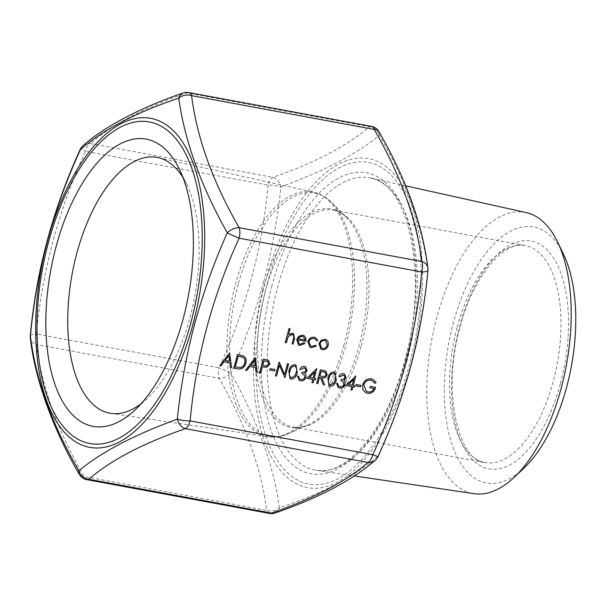 <?xml version="1.0" encoding="UTF-8"?>
<svg xmlns="http://www.w3.org/2000/svg" width="606" height="606" viewBox="0 0 606 606"><rect width="100%" height="100%" fill="white"/><g stroke="black" fill="none" stroke-linecap="round" stroke-linejoin="round"><path stroke-width="0.45" stroke-dasharray="3.03 2.27" d="M263.761 281.396C271.996 250.051 277.707 218.546 280.896 186.883C324.24 171.051 357.048 153.841 379.311 135.252C406.331 181.558 422.503 226.447 427.813 269.92C424.889 301.743 419.329 333.33 411.118 364.683C402.543 395.968 391.468 426.48 377.894 456.22C355.752 475.975 322.945 493.186 279.48 507.851C273.654 465.469 257.489 420.579 230.977 373.182C244.286 343.284 255.217 312.688 263.761 281.396M141.107 403.687A130.055 62.32 -79.5 0 0 147.061 398.634A130.055 62.32 -79.5 0 0 190.042 317.294A130.055 62.32 -79.5 0 0 186.701 184.338A130.055 62.32 -79.5 0 0 182.959 177.49M563.345 253.914A130.176 62.38 -79.5 0 0 453.356 322.937A130.176 62.38 -79.5 0 0 456.659 455.947A130.176 62.38 -79.5 0 0 523.667 468.408M526.129 212.562A142.978 68.508 -79.5 0 0 436.744 317.749A142.978 68.508 -79.5 0 0 474.119 493.708M268.087 185.118C262.36 247.975 246.044 308.871 219.137 367.812L36.474 334.02C42.2 271.162 58.517 210.267 85.423 151.326L268.087 185.118A11.029 2.5 5.7 0 1 280.896 186.883A11.029 7.969 -109.6 0 0 272.935 177.346L90.279 143.554C111.852 124.715 144.023 107.838 186.784 92.923L369.448 126.715C347.867 145.554 315.696 162.423 272.935 177.346A11.029 5.287 -79.5 0 0 268.087 185.118M30.3 335.626A11.029 2.5 5.7 0 1 36.474 334.02A11.029 5.287 -79.5 0 0 36.428 344.511L219.084 378.303A11.029 5.287 -79.5 0 1 219.137 367.812A11.029 0.606 -156 0 1 230.977 373.182A11.029 6.416 -29.4 0 1 219.084 378.303C245.528 424.283 261.383 468.302 266.648 510.366L83.992 476.574C57.547 430.593 41.693 386.567 36.428 344.511A11.029 8.31 -7.9 0 1 30.345 338.246M378.083 456.447A11.029 0.606 -156 0 0 377.894 456.22A11.029 9.863 -130.2 0 1 375.129 460.386M427.889 267.754A11.029 8.31 -7.9 0 1 427.813 269.92A11.029 2.5 5.7 0 1 427.934 270.374M269.488 513.433A11.029 5.287 -79.5 0 1 268.67 513.13A11.029 5.287 -79.5 0 1 266.648 510.366A11.029 8.31 -7.9 0 0 279.48 507.851A11.029 7.969 -109.6 0 1 275.2 512.979M379.008 131.79A11.029 6.416 -29.4 0 1 379.311 135.252A11.029 9.863 -130.2 0 0 369.448 126.715A11.029 5.287 -79.5 0 1 371.402 126.359M86.832 479.641A11.029 5.287 -79.5 0 1 86.014 479.338A11.029 5.287 -79.5 0 1 83.992 476.574A11.029 6.416 -29.4 0 1 79.227 474.21M183.035 93.021A11.029 7.969 -109.6 0 1 186.784 92.923A11.029 5.287 -79.5 0 1 188.746 92.566M83.105 145.614A11.029 9.863 -130.2 0 1 90.279 143.554A11.029 5.287 -79.5 0 0 85.423 151.326A11.029 0.606 -156 0 0 80.151 149.553M285.176 342.564L289.009 328.535M288.948 328.497L290.123 328.74M288.471 334.641L292.531 333.247M292.463 333.209L293.501 333.588M292.001 343.822L293.812 336.845M293.751 336.807L292.804 334.709M275.359 375.803L279.093 362.123M284.547 374.44L287.509 363.683M287.441 363.645L288.615 363.888M284.623 377.515L279.351 365.236M269.753 369.971L270.2 368.599M270.132 368.562L274.957 369.478M259.489 372.864L263.224 359.191M263.163 359.153L268.42 360.365M262.671 365.335L264.83 365.766C266.549 366.342 267.837 365.766 268.678 364.039L267.875 361.714M245.604 370.296L255.134 357.691M256.058 372.228L255.406 367.494M250.77 365.168L255.194 365.986L254.414 360.343M233.78 368.107L237.514 354.434M237.454 354.396L243.748 356.078M235.264 366.91L240.317 367.478C242.544 366.963 243.976 365.501 244.612 363.1C245.294 360.502 244.68 358.555 242.756 357.26M299.091 343.875L300.099 344.238M300.031 344.2L303.992 342.746M298.455 344.981L296.735 339.496M296.675 339.458L298.675 336.345M298.606 336.307L302.712 335.126M302.644 335.095L304.038 335.588M298.167 338.693L305.03 339.958L303.462 336.731M309.833 347.056L307.765 341.572C308.992 338.315 311.151 336.868 314.241 337.239L314.309 337.277M314.241 337.239L315.771 337.792M316.65 340.822L315.12 338.913M310.537 345.95L311.779 346.405M311.719 346.367L315.476 345.215M320.832 349.124L318.892 343.572L321.15 340.284M321.082 340.246L325.036 339.262M324.975 339.224L326.376 339.731M321.513 348.011L322.521 348.359C324.748 348.564 326.293 347.48 327.142 345.102L325.664 340.83M219.895 365.539L229.424 352.934M230.348 367.471L229.697 362.744M225.061 360.411L229.485 361.229L228.704 355.586M290.009 378.72L288.842 371.13M288.774 371.092C289.456 367.13 291.478 364.986 294.849 364.645L294.917 364.683M294.849 364.645L295.872 365.009M290.774 377.44L291.403 377.659L294.69 375.796L296.076 372.44C297.175 369.471 296.652 367.342 294.508 366.062M299.765 369.243C300.811 367.145 302.356 366.206 304.394 366.41L304.462 366.448M304.394 366.41L305.545 366.842M299.25 380.386L297.516 376.053M297.455 376.015L298.629 376.258M299.909 379.083L300.962 379.454M300.894 379.417C302.712 379.727 304.015 378.962 304.826 377.099L304.886 377.137M304.826 377.099L303.651 374.167M301.796 373.493L302.235 372.129M302.167 372.092C303.803 372.508 305.06 371.955 305.947 370.433L306.007 370.471M305.947 370.433L304.962 368.153M306.833 378.303L316.574 368.69M314.196 378.189L315.688 378.492M311.855 382.553L312.704 379.386M309.393 377.303L313.082 377.985L314.681 372.031M316.62 383.431L320.362 369.758M320.294 369.721L325.589 370.925M323.18 384.651L320.332 377.477M319.801 375.902L322.066 376.341C323.809 376.924 325.111 376.349 325.975 374.622L325.157 372.319M329.05 385.939L327.884 378.356M327.816 378.318C328.497 374.356 330.52 372.205 333.891 371.872L333.951 371.91M333.891 371.872L334.974 372.273M329.815 384.666L330.444 384.886L333.724 383.022L335.118 379.659C336.216 376.69 335.694 374.561 333.55 373.281M338.807 376.47C339.852 374.372 341.398 373.425 343.435 373.637L343.496 373.675M343.435 373.637L344.556 374.046M338.284 387.613L336.557 383.272M336.497 383.234L337.671 383.477M338.951 386.302L340.004 386.681M339.936 386.643C341.746 386.954 343.057 386.181 343.867 384.325L343.928 384.363M343.867 384.325L342.693 381.386M340.837 380.719L341.276 379.348M341.208 379.311C342.844 379.727 344.102 379.182 344.988 377.652L345.049 377.69M344.988 377.652L344.003 375.379M345.875 385.522L355.616 375.917M353.237 385.408L354.73 385.711M350.897 389.779L351.745 386.613M348.435 384.522L352.124 385.204L353.722 379.25M355.775 385.878L356.214 384.515M356.154 384.477L360.979 385.393M365.388 392.483L362.858 389.635L362.577 384.734C364.161 380.333 367.024 378.349 371.167 378.765L371.228 378.803M371.167 378.765L373.273 379.53M374.788 383.31L372.342 380.757M366.213 391.196L368.062 391.87M368.001 391.832C370.645 392.271 372.667 391.173 374.053 388.522M369.925 387.764L370.372 386.393M370.304 386.355L375.606 387.363M343.966 344.837A124.397 59.608 100.5 0 1 268.193 436.714A124.397 59.608 100.5 0 1 235.673 283.623A124.397 59.608 100.5 0 1 313.438 192.11A124.397 59.608 100.5 0 1 343.966 344.837M238.219 284.222A123.654 59.252 -79.5 0 0 289.062 433.434A123.654 59.252 -79.5 0 0 345.875 345.064A123.654 59.252 -79.5 0 0 331.762 202.639A123.654 59.252 -79.5 0 0 238.219 284.222M361.274 345.708A110.33 52.866 -79.5 0 0 333.323 210.077A110.33 52.866 -79.5 0 0 265.231 291.418A110.33 52.866 -79.5 0 0 293.183 427.048A110.33 52.866 -79.5 0 0 361.274 345.708M262.527 290.797A111.065 53.222 100.5 0 1 346.541 217.531A111.065 53.222 100.5 0 1 359.214 345.45A111.065 53.222 100.5 0 1 308.189 424.821A111.065 53.222 100.5 0 1 262.527 290.797M457.235 326.945A110.33 52.866 100.5 0 1 525.334 245.597A110.33 52.866 100.5 0 1 553.286 381.227A110.33 52.866 100.5 0 1 485.194 462.575A110.33 52.866 100.5 0 1 457.235 326.945M560.444 383.469A115.844 55.51 -79.5 0 0 539.696 244.218A115.844 55.51 -79.5 0 0 459.598 326.467A115.844 55.51 -79.5 0 0 480.346 465.719A115.844 55.51 -79.5 0 0 560.444 383.469M267.435 283.017A163.544 78.363 100.5 0 1 380.515 166.908A163.544 78.363 100.5 0 1 409.807 363.494A163.544 78.363 100.5 0 1 296.728 479.611A163.544 78.363 100.5 0 1 267.435 283.017M410.876 364.32A167.317 80.174 -79.5 0 0 380.909 163.188A167.317 80.174 -79.5 0 0 265.216 281.987A167.317 80.174 -79.5 0 0 295.19 483.111A167.317 80.174 -79.5 0 0 410.876 364.32M407.02 360.517A148.652 71.228 100.5 0 1 316.468 470.309A148.652 71.228 100.5 0 1 277.609 287.365A148.652 71.228 100.5 0 1 370.546 178.012A148.652 71.228 100.5 0 1 407.02 360.517M271.996 285.6A153.06 73.341 -79.5 0 0 299.417 469.589A153.06 73.341 -79.5 0 0 405.247 360.918A153.06 73.341 -79.5 0 0 377.833 176.929A153.06 73.341 -79.5 0 0 271.996 285.6M110.822 413.36L268.193 436.714C275.109 437.691 282.063 436.6 289.062 433.434L308.189 424.821C302.773 427.207 297.766 427.95 293.183 427.048L485.194 462.575C458.727 461.787 441.274 390.915 460.166 327.013C473.142 275.056 505.586 239.62 525.334 245.597L333.323 210.077C337.921 210.88 342.329 213.365 346.541 217.531L331.762 202.639C326.354 197.185 320.248 193.67 313.438 192.11L158.128 157.621M405.732 185.83L370.546 178.012C408.368 182.133 429.298 276.26 404.793 360.479C387.529 428.669 345.678 476.93 316.468 470.309L354.351 475.93M147.061 398.634L134.918 410.027M186.701 184.338L179.444 169.354"/><path stroke-width="0.91" d="M194.473 324.604C203.025 293.312 213.948 262.716 227.258 232.818C200.806 185.603 184.641 140.713 178.755 98.149C135.418 112.746 102.611 129.957 80.34 149.78C66.766 179.527 55.691 210.04 47.117 241.317C38.913 272.677 33.345 304.265 30.421 336.08C35.671 379.379 51.836 424.268 78.924 470.748C101.058 452.227 133.865 435.017 177.338 419.117C180.527 387.446 186.239 355.942 194.473 324.604M182.959 177.49A130.055 62.32 -79.5 0 0 158.128 157.621A130.055 62.32 -79.5 0 0 76.818 253.3A130.055 62.32 -79.5 0 0 110.822 413.36A130.055 62.32 -79.5 0 0 141.107 403.687M354.351 475.93L474.119 493.708A142.978 68.508 -79.5 0 0 513.964 477.52L523.667 468.408A130.176 62.38 -79.5 0 0 566.686 386.992A130.176 62.38 -79.5 0 0 563.345 253.914L557.543 241.93A142.978 68.508 -79.5 0 0 526.129 212.562L405.732 185.83M513.964 477.52A142.978 68.508 -79.5 0 0 561.209 388.098A142.978 68.508 -79.5 0 0 557.543 241.93M56.032 246.809A146.069 69.985 -79.5 0 0 59.744 396.044A146.069 69.985 -79.5 0 0 134.918 410.027A146.069 69.985 -79.5 0 0 183.194 318.68A146.069 69.985 -79.5 0 0 179.444 169.354A146.069 69.985 -79.5 0 0 56.032 246.809M345.049 377.69L344.034 375.394L343.14 375.084L339.981 376.712L338.875 376.508C339.921 374.41 341.466 373.463 343.496 373.675L344.587 374.061L346.162 377.902L343.958 380.454L344.988 381.878L345.072 384.446C344.026 387.181 342.201 388.393 339.602 388.082L338.322 387.628L336.557 383.272L337.671 383.477L338.133 385.552L340.004 386.681C341.814 386.992 343.125 386.219 343.928 384.363L342.731 381.401L340.898 380.757L341.276 379.348C342.905 379.765 344.17 379.212 345.049 377.69M336.292 379.909C335.557 383.871 333.489 386.007 330.096 386.317L329.081 385.961L327.884 378.356C328.558 374.394 330.588 372.243 333.951 371.91L334.974 372.273L336.232 379.871C335.489 383.833 333.421 385.977 330.028 386.287L330.096 386.317M312.772 379.424L306.901 378.341L316.574 368.69L314.256 378.227L315.688 378.492L315.309 379.894L313.885 379.629L313.037 382.795L311.923 382.591L312.772 379.424L306.924 378.318M219.88 365.562L229.583 352.965L231.621 367.736L230.409 367.509L229.757 362.774L224.152 361.737L221.092 365.789L219.88 365.562M307.833 341.602C309.052 338.353 311.211 336.906 314.309 337.277L315.802 337.807L317.817 340.39L316.718 340.86L315.15 338.936L313.893 338.489C311.56 338.193 309.916 339.262 308.969 341.701L310.567 345.973L311.779 346.405L315.537 345.253L316.287 346.102L311.439 347.632L309.863 347.071L307.833 341.602M297.781 339.936L299.122 343.897L300.099 344.238L303.992 342.746L304.826 343.504L299.902 345.496L298.493 345.003L296.735 339.496L298.675 336.345L302.712 335.126L304.068 335.61L305.825 337.777L305.878 341.436L297.72 339.898L299.091 343.875M245.589 370.319L255.293 357.722L257.33 372.493L256.118 372.266L255.467 367.531L249.861 366.494L246.801 370.546L245.589 370.319M274.586 370.887L269.821 370.008L270.2 368.599L274.957 369.478L274.586 370.887L269.829 369.978M279.419 365.274L276.533 376.046L275.419 375.841L279.093 362.123L284.615 374.478L287.509 363.683L288.615 363.888L284.941 377.599L279.351 365.236L276.533 376.046M286.358 342.807L285.244 342.602L289.009 328.535L290.123 328.74L288.532 334.679L292.531 333.247L293.501 333.588L294.554 338.951L293.183 344.064L292.069 343.86L293.812 336.845L292.834 334.724L292.001 334.436L288.221 336.527L286.358 342.807L285.252 342.572M183.035 93.021A11.029 7.969 -109.6 0 0 178.755 98.149A11.029 8.31 -7.9 0 1 191.587 95.634C196.852 137.698 212.706 181.717 239.15 227.697A11.029 6.416 -29.4 0 0 227.258 232.818A11.029 0.606 24 0 0 239.105 238.188C212.191 297.129 195.874 358.025 190.148 420.882L372.811 454.674C399.718 395.733 416.034 334.838 421.761 271.98L239.105 238.188A11.029 5.287 -79.5 0 0 239.15 227.697L421.806 261.489C416.542 219.433 400.695 175.407 374.25 129.426A11.029 6.416 -29.4 0 1 379.008 131.79L379.008 131.79A11.029 11.029 0 0 0 371.402 126.359L188.746 92.566A11.029 11.029 0 0 0 183.035 93.021L183.035 93.021C142.796 106.785 104.861 126.063 83.105 145.614L83.105 145.614A11.029 11.029 0 0 0 80.151 149.553A11.029 0.606 -156 0 0 80.34 149.78A11.029 9.863 -130.2 0 1 83.105 145.614M260.663 373.107L259.55 372.902L263.224 359.191L265.655 359.638L268.579 360.456L269.859 364.274L266.458 367.304L262.36 366.781L260.663 373.107L259.557 372.879M245.786 363.342C244.369 367.713 241.673 369.546 237.681 368.857L233.84 368.145L237.514 354.434L243.809 356.116C245.983 357.835 246.642 360.244 245.786 363.342L245.725 363.305C244.309 367.675 241.605 369.516 237.613 368.819L233.848 368.122M243.559 355.964L243.748 356.078C245.922 357.798 246.581 360.206 245.725 363.305M318.953 343.602L321.15 340.284L325.036 339.262L326.407 339.746L328.035 341.549L328.316 345.337C327.202 348.465 325.187 349.897 322.256 349.632L320.869 349.139L318.953 343.602M297.251 372.69C296.516 376.652 294.448 378.788 291.054 379.098L290.039 378.735L288.842 371.13C289.516 367.168 291.547 365.024 294.917 364.683L295.933 365.047L297.19 372.652C296.448 376.614 294.387 378.75 290.986 379.061L291.054 379.098M306.007 370.471L304.992 368.175L304.098 367.857L300.94 369.486L299.834 369.281C300.879 367.183 302.424 366.236 304.462 366.448L305.545 366.842L307.121 370.683L304.916 373.235L305.947 374.652L306.03 377.227C304.985 379.954 303.159 381.166 300.561 380.856L299.281 380.409L297.516 376.053L298.629 376.258L299.091 378.333L300.962 379.454C302.773 379.765 304.083 378.992 304.886 377.137L303.689 374.182L301.856 373.531L302.235 372.129C303.871 372.546 305.129 371.993 306.007 370.471M317.794 383.674L316.688 383.469L320.362 369.758L325.823 371.046L327.149 374.864C326.073 377.455 324.278 378.424 321.771 377.773L324.619 384.939L323.248 384.689L320.392 377.515L319.491 377.349L317.794 383.674L316.688 383.446M351.813 386.651L345.943 385.56L355.843 375.955L353.298 385.446L354.73 385.711L354.351 387.12L352.927 386.855L352.078 390.022L350.965 389.81L351.813 386.651L345.958 385.545M360.6 386.802L355.836 385.916L356.214 384.515L360.979 385.393L360.6 386.802L355.843 385.893M362.646 384.772C364.229 380.371 367.092 378.379 371.228 378.803L373.304 379.545L376.068 382.522L374.849 383.348L372.372 380.78L370.819 380.204C367.471 379.864 365.123 381.439 363.767 384.924L366.244 391.218L368.062 391.87C370.713 392.309 372.728 391.211 374.122 388.56L369.993 387.802L370.372 386.393L375.606 387.363C374.266 391.718 371.592 393.68 367.592 393.256L365.418 392.499L362.926 389.673L362.646 384.772M185.3 428.654C142.539 443.577 110.368 460.446 88.794 479.285A11.029 9.863 -130.2 0 1 78.924 470.748A11.029 6.416 -29.4 0 0 79.227 474.21L79.227 474.21A11.029 11.029 0 0 0 86.832 479.641A11.029 5.287 -79.5 0 0 88.794 479.285L271.45 513.077C314.211 498.162 346.382 481.285 367.963 462.446L185.3 428.654A11.029 7.969 -109.6 0 1 177.338 419.117A11.029 2.5 -174.3 0 0 190.148 420.882A11.029 5.287 -79.5 0 1 185.3 428.654M378.083 456.447A11.029 11.029 0 0 1 375.129 460.386L375.129 460.386A11.029 9.863 -130.2 0 1 367.963 462.446A11.029 5.287 -79.5 0 0 372.811 454.674A11.029 0.606 -156 0 0 378.083 456.447C405.467 396.445 422.087 334.421 427.934 270.374A11.029 11.029 0 0 0 427.889 267.754L427.889 267.754C422.291 223.902 405.997 178.581 379.008 131.79M427.934 270.374A11.029 2.5 5.7 0 1 421.761 271.98A11.029 5.287 -79.5 0 0 421.806 261.489A11.029 8.31 -7.9 0 1 427.889 267.754M275.2 512.979L275.2 512.979A11.029 7.969 -109.6 0 1 271.45 513.077A11.029 5.287 -79.5 0 1 269.488 513.433A11.029 11.029 0 0 0 275.2 512.979C318.824 497.837 352.139 480.308 375.129 460.386M30.345 338.246L30.345 338.246A11.029 8.31 -7.9 0 1 30.421 336.08A11.029 2.5 5.7 0 1 30.3 335.626A11.029 11.029 0 0 0 30.345 338.246C35.004 380.159 54.032 431.283 79.227 474.21M290.054 328.725L288.532 334.679M293.471 333.565L294.486 338.913L293.183 344.064M293.115 344.034L292.077 343.837M292.804 334.709L292.001 334.436M291.94 334.406L288.221 336.527M288.153 336.489L286.29 342.769M276.465 376.008L275.427 375.811M279.275 362.161L284.615 374.478M288.547 363.873L284.941 377.599M274.889 369.463L274.518 370.849M268.541 360.434L269.859 364.274M269.791 364.244L266.458 367.304M266.39 367.266L262.36 366.781M262.292 366.744L260.595 373.069M267.875 361.714L263.898 360.767L262.671 365.335L264.898 365.804C266.617 366.38 267.897 365.804 268.746 364.077L267.913 361.737L263.958 360.805L262.731 365.373M255.232 357.714L257.33 372.493M257.262 372.455L256.118 372.243M249.861 366.494L255.467 367.531M249.793 366.456L246.801 370.546M246.733 370.508L245.604 370.296M254.482 360.381L250.77 365.168L255.262 366.016L254.482 360.381L250.839 365.198M242.824 357.298L238.188 356.01L235.264 366.91L240.385 367.516C242.605 367.001 244.036 365.539 244.68 363.13C245.362 360.54 244.741 358.593 242.824 357.298L238.249 356.048L235.333 366.948M303.977 342.761L304.826 343.504M304.757 343.466L299.902 345.496M299.841 345.458L298.455 344.981M304.038 335.588L305.825 337.777M305.757 337.739L305.878 341.436M305.81 341.398L297.72 339.898M303.462 336.731L302.371 336.33L299.788 336.838L298.167 338.693L305.098 339.996L303.492 336.754L302.439 336.368L299.856 336.875L298.228 338.731M315.771 337.792L317.817 340.39M317.756 340.352L316.696 340.799M315.12 338.913L313.893 338.489M313.832 338.451C311.492 338.156 309.855 339.224 308.909 341.663L308.969 341.701M308.909 341.663L310.537 345.95M315.521 345.268L316.287 346.102M316.226 346.064L311.439 347.632M311.37 347.594L309.833 347.056M326.376 339.731L328.035 341.549M327.967 341.511L328.316 345.337M328.255 345.299C327.142 348.427 325.119 349.859 322.195 349.594L322.256 349.632M322.195 349.594L320.832 349.124M325.664 340.83L324.642 340.451C322.392 340.292 320.847 341.398 319.998 343.784L321.513 348.011M327.202 345.14L325.702 340.845L324.702 340.489C322.46 340.33 320.915 341.436 320.066 343.822L321.544 348.026L322.581 348.397C324.816 348.601 326.354 347.518 327.202 345.14M229.522 352.957L231.621 367.736M231.553 367.698L230.409 367.486M224.152 361.737L229.757 362.774M224.084 361.706L221.092 365.789M221.023 365.751L219.895 365.539M228.773 355.624L225.061 360.411L229.553 361.267L228.773 355.624L225.129 360.441M290.986 379.061L290.009 378.72M295.902 365.032L297.19 372.652M295.205 366.319L294.508 366.062C291.903 366.448 290.357 368.19 289.888 371.296C288.729 374.266 289.236 376.394 291.403 377.659M294.508 366.062L294.577 366.1C291.963 366.486 290.425 368.228 289.956 371.334C288.797 374.303 289.297 376.424 291.463 377.697L290.774 377.44M291.463 377.697L294.751 375.834L296.145 372.478C297.235 369.501 296.713 367.38 294.577 366.1L295.175 366.297M304.962 368.153L304.098 367.857M304.03 367.819L300.94 369.486M300.879 369.455L299.841 369.259M305.515 366.819L307.121 370.683M307.053 370.645L304.916 373.235M304.856 373.198L305.947 374.652M305.878 374.614L306.03 377.227M305.969 377.19C304.916 379.917 303.098 381.129 300.5 380.818L300.561 380.856M300.5 380.818L299.25 380.386M298.561 376.22L299.091 378.333M299.023 378.295L299.909 379.083M303.651 374.167L301.864 373.516M316.733 368.721L314.256 378.227M315.612 378.477L315.309 379.894M315.249 379.856L313.885 379.629M313.817 379.598L313.037 382.795M312.969 382.757L311.931 382.568M314.741 372.069L309.393 377.303L313.15 378.023L314.741 372.069L309.461 377.341M325.793 371.024L327.149 374.864M327.089 374.826C326.005 377.417 324.21 378.386 321.703 377.735L321.771 377.773M321.703 377.735L324.619 384.939M324.551 384.901L323.233 384.659M319.491 377.349L320.392 377.515M319.423 377.311L317.733 383.643M325.157 372.319L321.029 371.334L319.801 375.902L322.127 376.379C323.869 376.962 325.172 376.387 326.043 374.659L325.187 372.342L321.089 371.372L319.87 375.94M330.028 386.287L329.05 385.939M334.944 372.251L336.232 379.871M334.247 373.538L333.55 373.281C330.944 373.667 329.399 375.417 328.929 378.515C327.77 381.492 328.278 383.613 330.444 384.886M333.55 373.281L333.618 373.319C331.005 373.705 329.467 375.447 328.997 378.553C327.838 381.53 328.338 383.651 330.505 384.924L329.815 384.666M330.505 384.924L333.792 383.06L335.186 379.697C336.277 376.727 335.754 374.599 333.618 373.319L334.217 373.523M343.966 375.356L343.14 375.084M343.072 375.046L339.981 376.712M339.921 376.674L338.883 376.485M344.556 374.046L346.162 377.902M346.094 377.864L343.958 380.454M343.89 380.416L344.988 381.878M344.92 381.841L345.072 384.446M345.011 384.409C343.958 387.143 342.132 388.355 339.542 388.045L339.602 388.082M339.542 388.045L338.284 387.613M337.603 383.439L338.133 385.552M338.065 385.514L338.951 386.302M342.693 381.386L340.905 380.735M355.775 375.94L353.298 385.446M354.654 385.696L354.351 387.12M354.283 387.082L352.927 386.855M352.859 386.817L352.078 390.022M352.01 389.984L350.972 389.787M353.783 379.288L348.435 384.522L352.192 385.242L353.783 379.288L348.503 384.56M360.903 385.378L360.532 386.764M373.273 379.53L376.068 382.522M376.008 382.484L374.819 383.287M372.342 380.757L370.819 380.204M370.751 380.167C367.41 379.826 365.054 381.401 363.706 384.886L363.767 384.924M363.706 384.886L366.213 391.196M370.001 387.772L374.122 388.56M375.546 387.325C374.197 391.681 371.523 393.642 367.524 393.218L367.592 393.256M367.524 393.218L365.388 392.483M190.799 322.983A163.544 78.363 -79.5 0 0 161.507 126.389A163.544 78.363 -79.5 0 0 48.427 242.506A163.544 78.363 -79.5 0 0 77.719 439.092A163.544 78.363 -79.5 0 0 190.799 322.983M47.359 241.68A167.317 80.174 100.5 0 1 163.052 122.889A167.317 80.174 100.5 0 1 193.019 324.013A167.317 80.174 100.5 0 1 77.326 442.812A167.317 80.174 100.5 0 1 47.359 241.68M371.402 126.359A11.029 5.287 -79.5 0 1 372.228 126.662A11.029 5.287 -79.5 0 1 374.25 129.426L191.587 95.634A11.029 5.287 -79.5 0 0 189.564 92.869A11.029 5.287 -79.5 0 0 188.746 92.566M269.488 513.433L86.832 479.641M30.3 335.626C36.148 271.579 52.767 209.555 80.151 149.553"/></g></svg>
